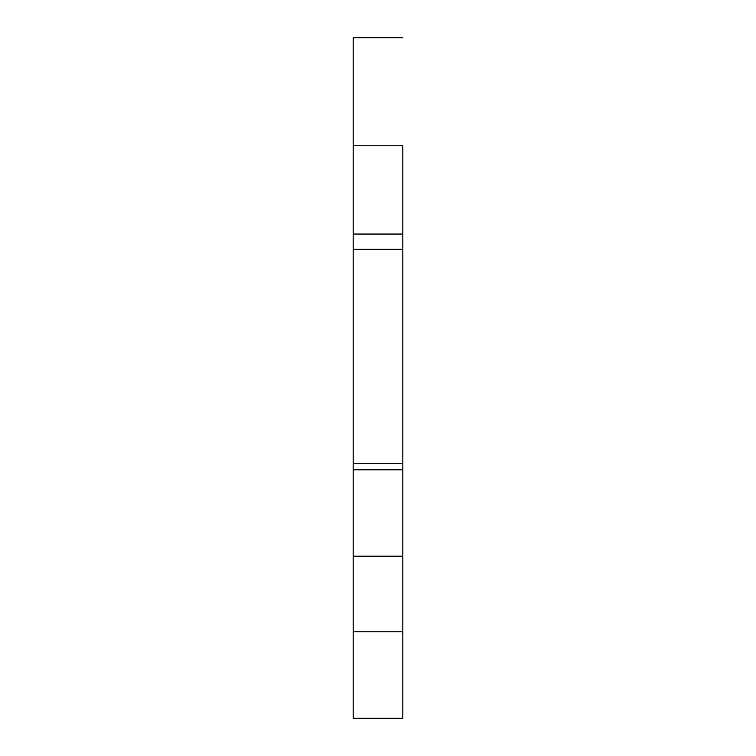 <?xml version="1.0" encoding="UTF-8"?>
<svg xmlns="http://www.w3.org/2000/svg" width="756" height="756" viewBox="0 0 756 756"><rect width="100%" height="100%" fill="white"/><g stroke="black" fill="none" stroke-linecap="round" stroke-linejoin="round"><path stroke-width="1.13" d="M353.156 469.797L353.156 463.475L402.844 463.475L402.844 249.329L353.156 249.329L353.156 463.475L353.156 234.058L402.844 234.058L353.156 234.058L353.156 249.329L402.844 249.329L402.844 145.804L353.156 145.804L353.156 234.058L353.156 37.8L402.844 37.8L353.156 37.8L353.156 145.804L402.844 145.804L402.844 469.797L402.844 463.475L353.156 463.475L353.156 469.797L402.844 469.797L402.844 718.2L402.844 631.799L353.156 631.799L353.156 718.2L402.844 718.2L353.156 718.2L353.156 556.199L353.156 631.799L402.844 631.799L402.844 556.199L353.156 556.199L353.156 469.797L402.844 469.797M402.844 484.36L402.844 556.199L353.156 556.199L353.156 484.36"/></g></svg>
